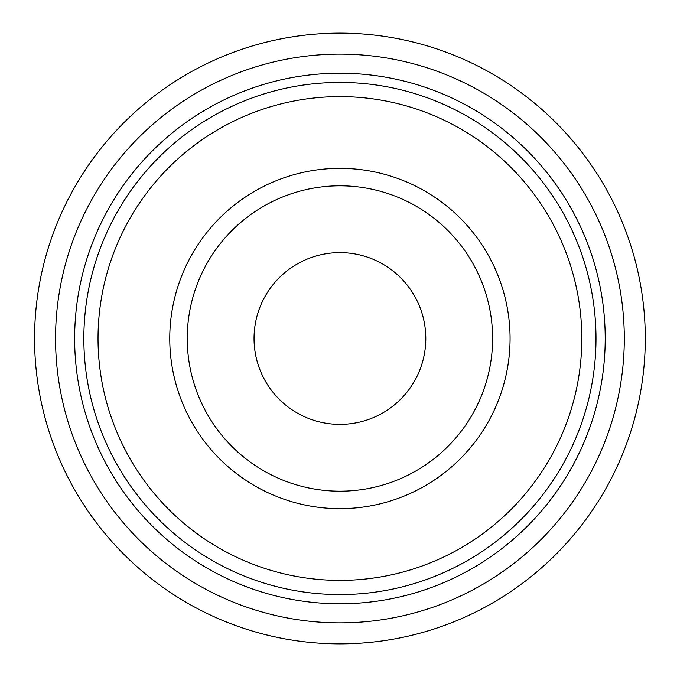<?xml version="1.0" encoding="UTF-8"?>
<svg xmlns="http://www.w3.org/2000/svg" width="677" height="677" viewBox="0 0 677 677"><rect width="100%" height="100%" fill="white"/><g stroke="black" fill="none" stroke-linecap="round" stroke-linejoin="round"><path stroke-width="1.02" d="M187.241 338.5A152.68 152.68 0 0 1 416.262 206.273A152.68 152.68 0 0 1 416.262 470.727A152.68 152.68 0 0 1 187.241 338.5M34.561 338.5A305.361 305.361 0 0 0 492.602 602.953A305.361 305.361 0 0 0 492.602 74.047A305.361 305.361 0 0 0 34.561 338.5M605.204 338.5A265.282 265.282 0 0 0 339.922 73.218A265.282 265.282 0 0 0 74.639 338.5A265.282 265.282 0 0 0 339.922 603.782A265.282 265.282 0 0 0 605.204 338.5A265.282 265.282 0 0 0 339.922 73.218A265.282 265.282 0 0 0 74.639 338.5A265.282 265.282 0 0 0 339.922 603.782A265.282 265.282 0 0 0 605.204 338.5M254.036 338.5A85.886 85.886 0 0 0 382.86 412.877A85.886 85.886 0 0 0 382.86 264.123A85.886 85.886 0 0 0 254.036 338.5M581.805 338.5A241.884 241.884 0 0 0 218.976 129.019A241.884 241.884 0 0 0 218.976 547.981A241.884 241.884 0 0 0 581.805 338.5M510.069 338.5A170.147 170.147 0 0 1 254.848 485.858A170.147 170.147 0 0 1 254.848 191.142A170.147 170.147 0 0 1 510.069 338.5M83.846 338.5A256.075 256.075 0 0 1 339.922 82.425A256.075 256.075 0 0 1 595.997 338.5A256.075 256.075 0 0 1 339.922 594.575A256.075 256.075 0 0 1 83.846 338.5M55.556 338.5A284.365 284.365 0 0 0 482.109 584.767A284.365 284.365 0 0 0 482.109 92.233A284.365 284.365 0 0 0 55.556 338.5"/></g></svg>
